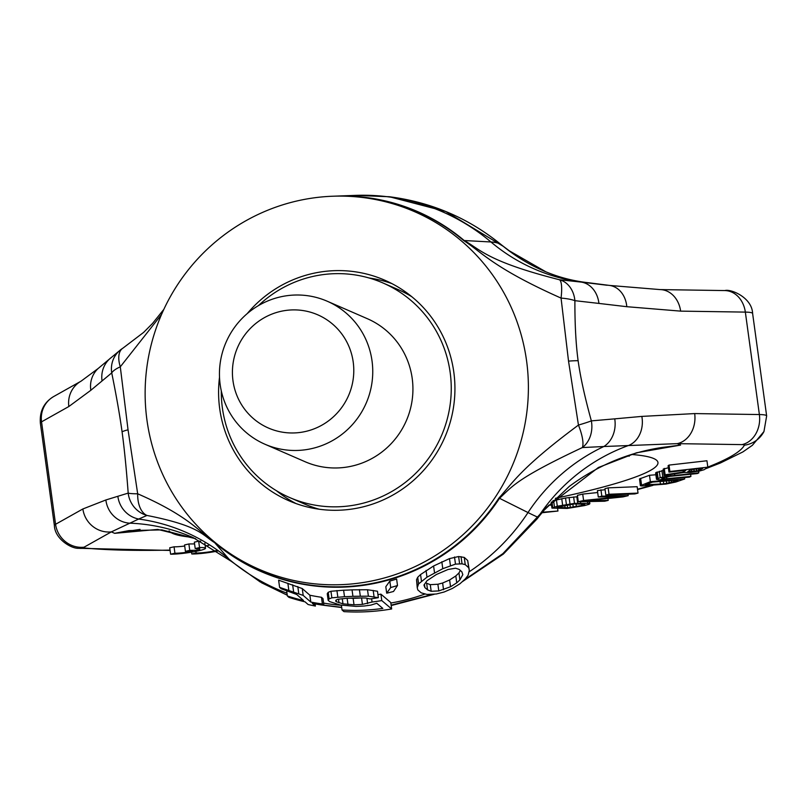 <?xml version="1.0" encoding="UTF-8"?>
<svg xmlns="http://www.w3.org/2000/svg" width="807" height="807" viewBox="0 0 807 807"><rect width="100%" height="100%" fill="white"/><g stroke="black" fill="none" stroke-linecap="round" stroke-linejoin="round"><path stroke-width="1.21" d="M170.085 550.435L78.814 548.296C71.349 548.921 54.775 538.854 54.382 525.539L40.35 423.1A38.998 4.146 -7.8 0 1 41.54 421.839L55.572 524.288L82.869 508.965L105.878 499.967L128.192 493.107A25.995 25.098 76.5 0 0 146.975 515.451C199.884 525.932 202.234 534.97 214.702 542.718A196.252 192.237 113.5 0 0 499.513 498.312L528.01 512.556A183.956 180.193 -66.5 0 1 603.858 446.513L582.331 447.572C516.813 478.41 512.576 486.127 499.513 498.312A25.995 0.908 -146.7 0 1 498.958 498.02C513.282 482.193 520.969 467.808 578.448 425.067A25.995 7.475 66.2 0 1 582.331 447.572A25.995 21.355 83.2 0 0 591.36 420.881A25.995 1.876 165.1 0 1 578.448 425.067L568.532 361.132A25.995 2.764 -7.8 0 1 578.115 360.709C580.425 377.273 584.843 397.326 591.36 420.881L614.742 418.853A25.995 21.295 86.8 0 1 603.858 446.513L677.265 443.648L741.976 444.617A13.003 1.382 -7.8 0 1 744.377 445.192A480.952 51.103 -7.8 0 1 707.81 467.082M578.115 360.709C575.885 344.145 574.816 324.132 574.897 300.678L598.925 303.422A25.995 21.073 -85.2 0 0 581.333 282.107L607.187 285.264M598.925 303.422L626.807 306.7L680.634 311.129A25.995 21.204 -89.1 0 0 660.116 289.592L609.739 285.446L589.201 282.833C573.162 281.108 557.95 277.104 543.575 270.829A181.979 178.256 113.5 0 1 503.306 246.357L445.746 211.495L389.377 196.747C430.877 202.093 467.778 217.759 500.088 243.764A25.995 4.338 128.9 0 1 500.269 243.966A519.95 100.441 -49.8 0 0 490.949 241.979A205.997 201.78 -66.5 0 0 355.675 195.375L389.377 196.747M614.742 418.853L641.837 416.402L694.676 413.577A25.995 21.204 90.9 0 1 677.275 443.648L680.583 445.091L662.678 447.381M568.532 361.132L561.057 298.096A25.995 5.861 -78.7 0 0 559.342 279.726A25.995 20.921 -81.8 0 1 574.897 300.678A25.995 7.263 179.6 0 0 561.057 298.096C493.612 268.085 481.779 252.167 463.692 240.557A196.01 191.995 -66.5 0 0 339.858 196.101M161.511 314.528L120.293 366.822L128.041 429.808L137.684 493.793C189.332 516.349 199.289 531.964 214.501 542.375A196.01 191.995 113.5 0 0 498.958 498.02M526.578 360.85A194.981 190.987 -66.5 0 0 414.616 211.686A194.981 190.987 -66.5 0 0 221.542 236.945A194.981 190.987 -66.5 0 0 146.945 420.043A194.981 190.987 113.5 0 0 258.896 569.207A194.981 190.987 113.5 0 0 451.981 543.958A194.981 190.987 113.5 0 0 526.578 360.85M219.514 377.242A120.233 117.782 -66.5 0 0 219.706 408.705A120.233 117.782 -66.5 0 0 288.745 500.683A120.233 117.782 -66.5 0 0 407.807 485.118A120.233 117.782 -66.5 0 0 453.816 372.198A120.233 117.782 -66.5 0 0 384.778 280.211A120.233 117.782 -66.5 0 0 247.235 313.6M391.859 283.6A120.233 117.782 -66.5 0 0 369.142 278.001M296.048 503.578A120.233 117.782 113.5 0 1 276.488 490.747M53.787 396.479A25.995 24.956 -119.3 0 0 41.54 421.839L68.837 406.526A25.995 24.956 -119.3 0 1 81.083 381.156L53.787 396.479C44.002 402.34 39.523 411.207 40.35 423.1M68.837 406.526L90.848 390.275A25.995 24.654 -132.8 0 1 98.131 368.517L81.083 381.156M90.848 390.275L111.729 372.895C116.269 395.188 119.718 414.818 122.079 431.816A25.995 2.764 -7.8 0 1 128.041 429.808M117.862 496.325A25.995 25.047 68.9 0 0 138.673 519.042L146.975 515.451A25.995 15.151 -81.2 0 1 137.684 493.793A25.995 2.683 -4.6 0 1 128.192 493.107C126.417 469.271 124.379 448.843 122.079 431.816M626.807 306.7A25.995 20.911 -81.5 0 0 609.739 285.446M355.675 195.375L335.329 196.131A196.252 192.237 -66.5 0 0 333.997 196.182L335.329 196.131A196.252 192.237 -66.5 0 1 464.207 240.526C480.145 249.302 487.085 261.387 559.342 279.726L581.333 282.107A183.956 180.193 113.5 0 1 490.949 241.979L464.207 240.526A25.995 5.024 130.2 0 0 463.692 240.557M500.088 243.764L503.144 246.185A25.995 4.166 127.9 0 1 503.306 246.357L509.469 250.957A25.995 3.803 125.8 0 0 509.348 250.836L545.623 271.707M545.855 271.798L509.469 250.957M102.055 380.894A25.995 24.825 -126.7 0 1 111.497 357.35L98.131 368.517M163.811 309.414L152.483 323.496L143.616 332.403L122.926 348.15A25.995 13.537 58 0 0 120.293 366.822A25.995 8.08 -11.2 0 0 111.729 372.895A25.995 24.674 -132.4 0 1 119.184 350.995L111.497 357.35M417.249 587.778L416.543 579.688L417.703 577.277L420.558 574.554L433.591 565.989L449.479 558.615L458.608 556.537L464.247 557.405L467.697 560.502L469.301 570.317L468.685 567.714L465.236 564.628L462.038 563.831L455.481 564.123L442.781 568.693L426.984 577.176L418.601 583.885L417.249 587.778L417.804 589.917L421.234 592.852L426.964 594.436L436.325 594.002L444.132 592.005L452.455 588.414L459.96 583.764L465.346 578.841L468.1 575.32L469.301 570.317M397.498 585.519L396.61 579.023A196.807 192.782 113.5 0 1 389.821 581.07L385.807 586.739L386.694 593.185A205.19 200.993 -66.5 0 0 393.523 591.47L397.498 585.519A203.334 199.168 113.5 0 1 390.709 587.536L386.694 593.185M391.657 608.962L381.772 600.579A207.903 203.646 113.5 0 1 372.077 602.022L362.434 604.382A208.579 204.312 113.5 0 1 354.011 604.786L342.975 603.838L336.428 601.74L335.672 601.084L335.944 600.166L337.649 599.288L346.405 598.31A205.19 200.993 -66.5 0 0 354.828 597.926L365.742 597.997L370.04 598.935A206.38 202.154 -66.5 0 0 378.352 597.674L368.385 596.171L352.931 596.312A204.342 200.166 113.5 0 1 344.498 596.696L331.859 597.826L329.115 598.895L328.156 600.307L329.68 601.619L340.231 604.998L355.907 606.41A209.427 205.139 -66.5 0 0 364.33 605.996L370.938 605.079L376.748 603.263L382.831 608.428A211.464 207.137 113.5 0 1 342.057 609.991L343.953 611.625A212.312 207.964 -66.5 0 0 391.657 608.962L390.78 602.536L380.894 594.144A201.377 197.261 113.5 0 1 377.938 594.638M378.352 597.674L377.474 591.249L367.508 589.746L352.044 589.856A197.826 193.771 113.5 0 1 343.611 590.21L330.961 591.269L328.207 592.298L327.249 593.7L328.156 600.307M362.141 597.856L361.546 597.937A202.053 197.927 113.5 0 1 353.123 598.31L350.067 598.189M323.92 605.311L322.992 598.602L321.468 597.281A202.567 198.421 113.5 0 1 309.878 595.223L302.252 588.555L278.617 580.172L279.605 587.365L281.139 588.737L296.663 594.456L303.533 600.499A209.094 204.807 113.5 0 1 287.363 595.98L288.896 597.351A209.77 205.472 -66.5 0 0 305.066 601.84L308.123 604.524A211.121 206.804 -66.5 0 0 315.396 606.057L312.349 603.394A209.77 205.472 -66.5 0 0 323.92 605.311L322.386 603.989A209.094 204.807 113.5 0 1 310.816 602.062L303.19 595.405L279.605 587.365M425.763 582.503L426.651 583.259L427.559 589.887L424.896 587.587L423.947 585.065L426.994 580.727L436.436 574.473L448.067 569.47L455.562 568.219L459.153 569.399L461.836 571.77L462.825 574.645L459.909 579.89L456.742 582.846L450.548 586.76L438.806 590.926L431.18 591.289L427.559 589.887M460.333 570.438L458.961 572.94L455.804 575.956L449.62 579.961L442.629 583.017L437.888 584.248L430.272 584.661L426.651 583.259M641.837 416.402A25.995 21.355 82.9 0 1 629.107 445.272A181.979 178.256 -66.5 0 0 540.004 514.281L502.852 553.663L463.884 580.213M82.869 508.965A25.995 24.956 60.7 0 0 111.346 531.884L138.673 519.042A183.956 180.193 -66.5 0 1 229.057 559.17A519.95 100.441 130.2 0 0 231.185 561.269L260.5 582.16M105.878 499.967A25.995 25.098 77.3 0 0 129.544 523.168A181.979 178.256 -66.5 0 1 193.155 537.603L231.185 561.269M431.896 594.588L391.133 605.169M341.684 607.328L323.9 605.169M287.262 595.183L261.448 582.725L287.262 595.223M462.129 581.827L503.376 554.046L537.099 518.881A25.995 8.181 -142.4 0 0 537.684 517.146A519.95 18.077 33.3 0 1 528.01 512.556A205.997 201.78 113.5 0 1 469.19 571.79M195.486 538.642L161.854 529.886L128.979 530.592L114.655 533.326L140.035 529.372M668.367 467.757L663.162 469.139L664.04 475.535L683.983 472.458L690.015 472.478L699.508 471.036L704.118 469.714L707.82 467.162L669.891 471.5L668.973 472.135L685.91 470.199L683.297 472.004L665.119 474.798L664.04 475.535M707.82 467.162L706.942 460.757L669.013 465.094L668.095 465.73L668.973 472.135M663.334 470.38L655.617 472.922L656.495 479.328L659.057 479.812L689.339 477.119L690.923 476.412L663.99 478.955L661.7 478.349L669.78 476.362L697.238 473.578L698.822 472.872L666.955 476.271L660.187 477.673L656.495 479.328M655.879 474.768L649.494 475.273L639.517 478.914L640.375 485.713L641.817 485.985L665.916 484.069L675.832 482.011L684.699 478.955L650.371 481.678L640.375 485.713M638.024 493.097L637.147 486.692L608.145 487.862L604.957 488.679L605.835 495.084L634.827 493.924L638.024 493.097L609.023 494.257L605.835 495.084M597.674 492.532L582.715 494.096L577.419 495.347L578.296 501.742L604.685 501.228L608.216 500.39L585.751 500.834L622.913 496.91L628.209 495.659L601.82 496.184L598.29 497.011L621.309 496.567L583.592 500.491L578.296 501.742M605.099 489.698L597.412 490.616L598.29 497.011M577.6 496.698L565.525 498.01L552.936 500.733M551.524 505.061L548.528 505.293M205.2 545.915A13.648 1.453 172.2 0 0 208.67 545.431M200.721 541.144A19.368 2.058 172.2 0 0 198.663 541.174L194.336 542.163L195.213 548.568A13.648 1.453 -7.8 0 1 199.854 549.022A13.648 1.453 -7.8 0 1 197.12 550.293L189.756 550.364L185.428 551.352L192.792 551.282A13.648 1.453 -7.8 0 1 174.927 553.209L170.6 554.197A19.368 2.058 172.2 0 0 192.227 552.049A19.368 2.058 172.2 0 0 205.523 548.246A19.368 2.058 172.2 0 0 199.541 547.58L195.213 548.568M194.578 543.908L188.878 543.968L184.551 544.957L185.428 551.352M170.6 554.197L169.722 547.792L174.05 546.803A13.648 1.453 172.2 0 0 184.702 546.036M195.637 538.713L157.769 529.422L114.655 533.326L111.346 531.884L84.039 547.207A13.003 1.382 -7.8 0 0 84.846 548.024A480.952 51.103 -7.8 0 0 170.045 550.112M648.344 450.114L680.583 445.091L636.491 452.788L598.411 467.495L544.765 508.632L540.004 514.281A25.995 7.959 -141.4 0 1 539.419 515.925L544.19 510.145A25.995 7.465 -139.4 0 0 544.765 508.632M683.095 470.521L683.297 472.004M669.013 465.094L669.891 471.5M664.242 468.393L665.119 474.798M216.801 550.475A13.648 1.453 -7.8 0 1 196.111 552.997L191.784 553.985A19.368 2.058 172.2 0 0 217.668 551.05M687.826 471.661L690.752 469.644L702.857 468.262L698.66 470.693L687.826 471.661M678.102 480.064L671.454 482.354L663.747 483.857L645.146 484.846L652.54 482.092L678.102 480.064M584.49 505.586L589.07 504.304L589.856 503.699L589.322 503.386L574.503 503.366L557.304 506.211L551.938 508.097L567.301 508.43L584.49 505.586M581.696 505.525L567.624 507.825L556.85 507.28L574.17 503.972L584.873 504.204L581.696 505.525L581.484 503.982M542.001 512.738L557.95 511.033L542.425 512.233M191.531 552.17L191.784 553.985M195.889 551.383L196.111 552.997M198.663 541.174L199.541 547.58M174.05 546.803L174.927 553.209M188.878 543.968L189.756 550.364M196.878 548.528L197.12 550.293M689.309 470.642L689.481 471.924M691.448 469.563L691.75 471.752M693.869 469.291L694.171 471.47M696.451 468.988L696.744 471.086M698.398 468.766L698.66 470.693M699.709 468.625L699.931 470.279M656.162 472.408L657.039 478.813M657.211 471.934L658.088 478.339M659.309 471.268L660.187 477.673M661.911 470.642L662.789 477.048M666.794 475.111L666.955 476.271M670.425 474.556L670.587 475.727M674.551 473.921L674.733 475.232M698.59 471.207L698.822 472.872M662.083 478.178L662.184 478.955M663.798 477.562L663.99 478.955M666.582 476.897L666.834 478.773M690.621 474.234L690.923 476.412M684.518 477.593L684.699 478.955M639.517 478.914L640.395 485.32M640.627 478.339L641.504 484.735M649.494 475.273L650.371 481.678M671.212 480.609L671.454 482.354M646.79 484.079L646.952 485.189M649.242 483.232L649.504 485.088M660.086 481.497L660.459 484.21M663.384 481.234L663.747 483.857M666.34 481.002L666.673 483.423M668.953 480.79L669.245 482.929M608.145 487.862L609.023 494.257M600.943 489.778L601.82 496.184M628.007 494.197L628.209 495.659M607.953 498.494L608.216 500.39M582.715 494.096L583.592 500.491M551.171 502.509L551.938 508.097M551.938 501.732L552.734 507.492M553.582 500.511L554.459 506.917M556.427 499.805L557.304 506.211M561.743 498.696L562.62 505.101M565.525 498.01L566.403 504.415M569.106 497.475L569.984 503.881M573.626 496.961L574.503 503.366M576.813 496.719L577.691 503.124M580.495 501.702L580.677 503.033M587.435 501.571L587.657 503.195M589.07 501.53L589.322 503.386M589.564 501.52L589.856 503.699M576.016 503.901L576.39 506.635M583.764 504.042L583.885 504.95M557.99 506.816L558.121 507.764M564.739 505.303L565.102 507.926M567.22 504.839L567.624 507.825M569.913 504.425L570.347 507.583M572.849 504.093L573.273 507.179M557.627 508.682L557.95 511.033M467.697 560.502L468.685 567.714M464.247 557.405L465.236 564.628M416.543 579.688L417.451 586.275M417.703 577.277L418.601 583.885M420.558 574.554L421.476 581.211M426.056 570.448L426.984 577.176M433.591 565.989L434.529 572.809M441.833 561.753L442.781 568.693M449.479 558.615L450.447 565.677M454.502 556.991L455.481 564.123M458.608 556.537L459.597 563.71M461.049 556.638L462.038 563.831M424.452 584.359L424.896 587.587M430.272 584.661L431.18 591.289M437.888 584.248L438.806 590.926M442.629 583.017L443.547 589.725M449.62 579.961L450.548 586.76M455.804 575.956L456.742 582.846M458.961 572.94L459.909 579.89M389.821 581.07L390.709 587.536M371.623 598.723L372.077 602.022M366.913 598.259L367.649 603.606M380.894 594.144L381.772 600.579M341.391 605.179L342.057 609.991M328.207 592.298L329.115 598.895M330.961 591.269L331.859 597.826M336.923 590.542L337.82 597.059M343.611 590.21L344.498 596.696M352.044 589.856L352.931 596.312M359.418 589.604L360.295 596.04M367.508 589.746L368.385 596.171M373.187 590.421L374.065 596.847M336.196 600.045L336.428 601.74M338.496 599.147L338.99 602.779M342.259 598.623L342.975 603.838M347.121 598.29L347.978 604.534M353.123 598.31L354.011 604.786M361.546 597.937L362.434 604.382M287.867 583.279L288.825 590.31M292.648 584.813L293.607 591.773M297.803 586.558L298.751 593.458M302.252 588.555L303.19 595.405M309.878 595.223L310.816 602.062M321.468 597.281L322.386 603.989M315.103 603.918L315.396 606.057M286.626 590.553L287.363 595.98M232.991 380.803A61.746 60.485 113.5 0 1 284.77 310.604A61.746 60.485 113.5 0 1 353.214 362.061A61.746 60.485 -66.5 0 1 301.435 432.259A61.746 60.485 -66.5 0 1 232.991 380.803M220.17 384.576A77.997 76.393 113.5 0 1 250.009 311.341A77.997 76.393 113.5 0 1 327.238 301.233A77.997 76.393 113.5 0 1 372.027 360.9A77.997 76.393 -66.5 0 1 342.188 434.146A77.997 76.393 -66.5 0 1 264.958 444.243A77.997 76.393 -66.5 0 1 220.17 384.576M264.958 444.243L305.137 461.745A77.997 76.393 -66.5 0 0 382.367 451.648A77.997 76.393 -66.5 0 0 412.206 378.402A77.997 76.393 113.5 0 0 367.427 318.735L327.238 301.233M319.279 509.237A116.985 114.594 -66.5 0 1 304.441 503.972L289.562 497.495A116.985 114.594 -66.5 0 1 222.389 407.999A116.985 114.594 113.5 0 1 221.31 390.911M258.462 305.601A116.985 114.594 113.5 0 1 382.992 282.985A116.985 114.594 113.5 0 1 450.165 372.481A116.985 114.594 -66.5 0 1 405.407 482.344A116.985 114.594 -66.5 0 1 289.562 497.495M382.992 282.985L397.871 289.461A116.985 114.594 113.5 0 1 411.832 296.744M694.676 413.577L759.377 414.546A38.998 4.146 -7.8 0 1 766.65 415.948L752.618 313.499A38.998 4.146 -7.8 0 0 745.345 312.107A25.995 21.204 -89.1 0 0 724.827 290.57C730.728 288.694 752.043 297.44 752.618 313.499M741.976 444.617A25.995 21.204 90.9 0 0 759.377 414.546L745.345 312.107L680.634 311.129M54.382 525.539A38.998 4.146 -7.8 0 1 55.572 524.288A25.995 24.956 60.7 0 0 84.039 547.207M214.501 542.375A25.995 5.034 -49.8 0 0 214.702 542.718L229.057 559.17A205.997 201.78 113.5 0 0 286.979 593.185M424.906 594.053A205.997 201.78 113.5 0 1 390.84 603.021M341.411 605.3A205.997 201.78 113.5 0 1 323.617 603.101M766.65 415.948L763.957 431.533A25.995 25.774 -152.6 0 1 744.377 445.192M650.856 485.562A480.952 51.103 -7.8 0 1 637.49 489.224M78.814 548.296A25.995 23.595 -84.4 0 0 84.846 548.024M169.107 530.885A246.972 26.248 172.2 0 0 192.116 537.301M555.398 498.333A246.972 26.248 172.2 0 0 631.81 454.502M724.827 290.57L660.116 289.592M503.144 246.185L509.348 250.836M122.926 348.15A25.995 25.995 0 0 0 119.184 350.995M763.957 431.533L752.396 445.282L742.884 451.92L720.439 462.976L705.368 468.857M652.863 485.4L637.54 489.567M434.257 594.285L391.193 605.553M341.714 607.53L323.607 605.26M627.543 455.874L629.238 456.177M544.19 510.145L569.318 486.389C597.785 465.316 629.026 452.293 663.031 447.32M537.099 518.881L539.419 515.925M204.837 543.293L205.523 548.246"/></g></svg>
